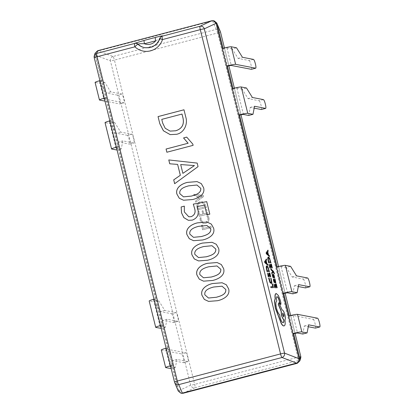 <?xml version="1.0" encoding="UTF-8"?>
<svg xmlns="http://www.w3.org/2000/svg" width="414" height="414" viewBox="0 0 414 414"><rect width="100%" height="100%" fill="white"/><g stroke="black" fill="none" stroke-linecap="round" stroke-linejoin="round"><path stroke-width="0.31" stroke-dasharray="2.07 1.55" d="M155.685 40.81L160.208 38.393A3.628 3.503 62.8 0 1 161.946 36.246C161.776 36.018 161.232 36.696 160.306 38.29L160.208 38.393A13.61 13.362 100.9 0 1 144.729 47.682M160.311 38.29C158.702 43.04 155.529 46.114 150.784 47.517L144.558 47.651A13.61 13.362 -79.1 0 0 159.794 38.559L160.208 38.393M280.625 304.575L280.78 303.115L280.05 300.119L278.161 295.482L276.024 293.573M283.14 322.703L282.907 322.749C281.815 322.428 280.842 320.721 279.988 317.631L279.579 314.945C278.291 313.771 277.194 311.488 276.298 308.104C275.434 304.114 275.548 301.759 276.656 301.045L276.557 300.642C276.04 298.23 276.154 296.921 276.894 296.714M283.725 325.947C284.413 325.942 284.848 325.244 285.034 323.862L284.842 319.82C285.36 319.013 285.344 317.419 284.801 315.023C283.947 311.933 282.974 310.226 281.877 309.905L278.726 302.763M270.891 262.807L269.4 258.062L268.215 256.965M273.328 277.732L273.592 275.263M273.24 276.764L272.127 274.529M274.503 277.763L273.763 274.896L273.256 274.311M275.077 279.874L274.855 278.979L273.757 278.953M275.408 283.067L275.662 282.638L275.01 279.869M274.456 282.545L273.845 280.868L274.006 279.859M269.338 271.656L267.848 266.916L266.663 265.814M271.139 283.595L271.765 282.7L271.486 280.257L270.865 278.275L270.575 278.27M271.087 282.581L269.99 281.862L268.976 278.229L268.66 278.224M272.759 286.705L270.684 286.705M273.266 287.683L272.076 283.911M270.104 275.869L269.323 275.9L268.427 273.338M270.611 276.847L269.4 273.002M269.038 275.843L268.298 275.874L267.351 273.111M267.817 265.446L267.568 264.432L266.756 263.728L266.026 260.753L266.492 260.044L266.243 259.024M276.505 286.793L275.724 286.824L274.829 284.263M277.013 287.771L275.802 283.926M275.439 286.767L274.699 286.798L273.752 284.035M274.327 273.69L273.224 271.279L270.715 268.919M271.915 273.814L273.193 271.941M271.656 267.02L270.875 267.051L269.98 264.489M272.164 267.998L270.953 264.148M270.59 266.994L269.85 267.025L268.903 264.261M269.369 256.597L269.121 255.578L268.308 254.874L267.579 251.903L268.044 251.189L267.796 250.17M203.569 196.603L203.279 195.429L193.788 194.275L194.104 195.558L196.748 195.806L197.649 199.434L195.429 200.909L195.75 202.192L203.569 196.603L203.279 195.429M200.335 201.675C197.576 202.637 196.484 204.583 197.064 207.517L197.654 209.903L206.296 207.631L205.686 205.153L202.311 201.571L200.304 201.665C197.54 202.632 196.453 204.578 197.033 207.507L197.064 207.517M199.9 214.897L199.025 211.368L198.078 211.616L199.243 216.325L207.89 214.054L206.777 209.556L205.825 209.81L206.648 213.127L203.802 213.872L203.036 210.767L202.084 211.021L202.855 214.126L199.9 214.897L199.025 211.368M201.069 220.072L201.064 217.671L200.117 217.919L200.159 220.481L203.233 223.596L205.442 223.477C208.232 222.592 209.391 220.703 208.93 217.805L208.076 215.829L206.917 216.134L207.978 218.043C208.294 220.248 207.378 221.661 205.225 222.282L203.403 222.385L201.033 220.062L201.064 217.671M203.238 228.388L202.42 225.071L201.468 225.319L202.581 229.817L211.228 227.545L210.933 226.365L203.207 228.383L202.42 225.071M253.482 59.404L249.161 60.542L238.112 58.415L232.197 48.914L236.518 47.781M232.197 48.914L226.96 47.91A3.359 0.274 166.1 0 0 223.136 48.629L223.042 48.267M249.161 60.542A4.538 0.781 -104.7 0 1 251.096 65.096A4.538 0.781 -104.7 0 1 251.401 69.319M263.433 99.608L259.112 100.747L248.058 98.62L242.149 89.119L246.47 87.985M242.149 89.119L236.911 88.115A3.359 0.274 166.1 0 0 233.082 88.834L232.994 88.472M259.112 100.747A4.538 0.781 -104.7 0 1 261.048 105.301A4.538 0.781 -104.7 0 1 261.348 109.524M248.664 115.454L250.232 107.397L254.186 108.157M307.576 277.985L303.255 279.119L292.201 276.992L286.291 267.496L290.612 266.362M286.291 267.496L281.054 266.487A3.359 0.274 166.1 0 0 277.225 267.206L277.137 266.849M303.255 279.119A4.538 0.781 -104.7 0 1 305.19 283.673A4.538 0.781 -104.7 0 1 305.491 287.896M292.807 293.831L294.375 285.774L298.328 286.535M317.522 318.19L313.201 319.323L293.174 315.473A3.359 0.274 166.1 0 0 289.35 316.192L289.262 315.83M313.201 319.323A4.538 0.781 -104.7 0 1 315.137 323.877A4.538 0.781 -104.7 0 1 315.442 328.1M302.758 334.036L304.326 325.978L308.28 326.739M288.501 316.027L289.35 316.192L293.692 333.746M160.72 326.398L165.403 327.298L166.966 319.241L178.02 321.367A4.538 0.781 75.3 0 0 178.087 321.367A4.538 0.781 75.3 0 0 177.782 317.145A4.538 0.781 75.3 0 0 175.846 312.591L164.798 310.464L158.883 300.962L153.646 299.959A3.359 0.274 166.1 0 1 153.589 299.922A3.359 0.274 166.1 0 1 156.218 298.996L155.369 298.83L117.742 146.794L118.59 146.954L156.218 298.996L168.338 347.977L167.489 347.817L161.884 325.166L162.733 325.332A3.359 0.274 166.1 0 0 160.616 325.973M276.376 267.046L277.225 267.206L283.745 293.542M232.233 88.668L233.082 88.834L239.602 115.17M104.457 99.039L123.926 102.786A4.538 0.781 75.3 0 0 123.993 102.786A4.538 0.781 75.3 0 0 123.688 98.563A4.538 0.781 75.3 0 0 121.752 94.009L110.704 91.882L104.789 82.386L99.557 81.377A3.359 0.274 166.1 0 1 99.495 81.346A3.359 0.274 166.1 0 1 102.123 80.414L101.275 80.254L95.06 55.145L95.908 55.31L112.075 120.619L111.221 120.458L105.617 97.807L106.47 97.973A3.359 0.274 166.1 0 0 104.349 98.62M222.282 48.464L223.136 48.629L227.477 66.183M211.745 20.757L212.594 20.917L98.501 50.891L97.647 50.725M178.046 390.48L171.836 365.371L172.685 365.536L178.895 390.64L178.046 390.48L178.232 391.044M95.908 55.31L110.409 60.874L190.663 385.155A3.628 3.447 -115.2 0 0 194.947 387.732L298.163 360.615A3.628 3.622 -163 0 0 300.678 358.182M183.19 393.253L194.947 387.732A3.628 0.626 -104.7 0 0 194.673 384.368L114.419 60.087L217.635 32.97L297.889 357.251L194.673 384.368A3.628 0.295 -13.9 0 1 190.663 385.155L178.895 390.64M170.671 366.602L175.35 367.503L176.918 359.445L187.966 361.572A4.538 0.781 75.3 0 0 188.034 361.572A4.538 0.781 75.3 0 0 187.733 357.349A4.538 0.781 75.3 0 0 185.798 352.795L165.771 348.94A3.359 0.274 166.1 0 1 165.709 348.909A3.359 0.274 166.1 0 1 168.338 347.977L172.685 365.536A3.359 0.274 166.1 0 0 170.568 366.178M116.577 148.026L121.255 148.926L122.823 140.869L133.877 142.99A4.538 0.781 75.3 0 0 133.945 142.99A4.538 0.781 75.3 0 0 133.639 138.768A4.538 0.781 75.3 0 0 131.704 134.214L120.655 132.087L114.74 122.591L109.503 121.581A3.359 0.274 166.1 0 1 109.446 121.55A3.359 0.274 166.1 0 1 112.075 120.619L118.59 146.954A3.359 0.274 166.1 0 0 116.474 147.601M220.3 31.433A3.628 3.54 -22.8 0 0 216.191 29.378L112.975 56.495L98.501 50.891M212.594 20.917L216.191 29.378A3.628 0.626 75.3 0 1 217.635 32.97A3.628 0.295 -13.9 0 0 220.481 31.976M95.101 53.163L95.06 55.145M104.245 98.185A7.892 0.642 166.1 0 1 105.617 97.807L101.275 80.254A7.892 0.642 166.1 0 0 99.898 80.626M116.365 147.167A7.892 0.642 166.1 0 1 117.742 146.794L111.221 120.458A7.892 0.642 166.1 0 0 109.85 120.831M160.508 325.539A7.892 0.642 166.1 0 1 161.884 325.166L155.369 298.83A7.892 0.642 166.1 0 0 153.992 299.208M170.459 365.743A7.892 0.642 166.1 0 1 171.836 365.371L167.489 347.817A7.892 0.642 166.1 0 0 166.112 348.19M178.905 390.676L181.684 393.3M112.975 56.495A3.628 3.369 -68.9 0 0 110.409 60.874A3.628 0.295 -13.9 0 0 114.419 60.087A3.628 0.626 -104.7 0 0 112.975 56.495M98.465 50.901C96.498 51.678 95.639 53.137 95.903 55.274M214.167 20.871L212.63 20.912M94.237 57.743A3.628 3.622 -163 0 0 94.242 57.758L95.054 55.114M161.522 36.463A3.628 3.498 62.9 0 0 159.794 38.559L159.726 38.554M121.752 94.009L117.431 95.148A4.538 0.781 -104.7 0 1 119.367 99.696A4.538 0.781 -104.7 0 1 119.672 103.924A4.538 0.781 -104.7 0 1 119.605 103.924L123.926 102.786M104.965 101.109L119.605 103.924M117.431 95.148L106.382 93.021L100.467 83.519L95.236 82.515A7.892 0.642 166.1 0 1 95.096 82.453M104.789 82.386L100.467 83.519M131.704 134.214L127.383 135.352A4.538 0.781 -104.7 0 1 129.318 139.901A4.538 0.781 -104.7 0 1 129.618 144.129A4.538 0.781 -104.7 0 1 129.556 144.129L133.877 142.99M116.934 150.059L118.502 142.002L129.556 144.129M127.383 135.352L116.329 133.225L110.419 123.724L105.182 122.72A7.892 0.642 166.1 0 1 105.047 122.658M121.255 148.926L117.074 150.023M114.74 122.591L110.419 123.724M175.846 312.591L171.525 313.724L160.477 311.597L154.562 302.101L149.325 301.092A7.892 0.642 166.1 0 1 149.19 301.03M171.525 313.724A4.538 0.781 -104.7 0 1 173.461 318.278A4.538 0.781 -104.7 0 1 173.766 322.501A4.538 0.781 -104.7 0 1 173.699 322.501L178.02 321.367M161.077 328.437L162.645 320.379L173.699 322.501M165.403 327.298L161.217 328.4M158.883 300.962L154.562 302.101M161.315 350.011A7.892 0.642 166.1 0 0 161.45 350.073L181.477 353.929A4.538 0.781 -104.7 0 1 183.412 358.483A4.538 0.781 -104.7 0 1 183.712 362.705A4.538 0.781 -104.7 0 1 183.645 362.705L187.966 361.572M171.029 368.641L172.597 360.584L183.645 362.705M175.35 367.503L171.163 368.605M176.918 359.445L172.597 360.584M166.966 319.241L162.645 320.379M164.798 310.464L160.477 311.597M120.655 132.087L116.329 133.225M122.823 140.869L118.502 142.002M110.704 91.882L106.382 93.021M304.326 325.978L308.647 324.84M294.375 285.774L298.696 284.635M292.201 276.992L296.522 275.859M248.058 98.62L252.38 97.481M250.232 107.397L254.553 106.263M238.112 58.415L242.433 57.277M203.243 195.424L193.788 194.275M193.752 194.264L194.104 195.558M194.073 195.553L196.748 195.806M196.717 195.801L197.649 199.434M197.613 199.429L195.429 200.909M195.398 200.904L195.75 202.192M195.713 202.187L203.538 196.598M198.487 198.886L197.763 195.946L202.337 196.298L198.523 198.891L197.794 195.957L202.374 196.303L198.523 198.891M197.033 207.507L197.654 209.903M197.623 209.898L206.296 207.631M206.265 207.626L205.686 205.153M205.649 205.147L202.28 201.566L200.304 201.665M200.567 202.85L202.301 202.746L204.702 205.401L205.023 206.695L198.28 208.47L197.97 207.223C197.519 204.966 198.389 203.507 200.567 202.85L202.332 202.751L204.739 205.411L205.059 206.705L198.311 208.475L198.006 207.228C197.556 204.971 198.42 203.517 200.604 202.855M198.994 211.357L198.078 211.616M198.047 211.611L199.243 216.325M199.212 216.32L207.89 214.054M207.854 214.048L206.777 209.556M206.741 209.551L205.825 209.81M205.794 209.8L206.648 213.127M206.612 213.122L203.802 213.872M203.766 213.867L203.036 210.767M203 210.762L202.084 211.021M202.053 211.011L202.855 214.126M202.819 214.116L199.869 214.892M201.033 217.666L200.117 217.919M200.081 217.914L200.159 220.481M200.128 220.476L203.202 223.591L205.442 223.477M205.411 223.472C208.195 222.587 209.355 220.698 208.894 217.8L208.93 217.805M208.894 217.8L208.076 215.829M208.04 215.823L206.917 216.134M206.881 216.129L207.978 218.043M207.942 218.038C208.263 220.243 207.342 221.656 205.189 222.271L205.225 222.282M205.189 222.271L203.367 222.375L201.033 220.062M202.384 225.061L201.468 225.319M201.437 225.309L202.581 229.817M202.549 229.806L211.228 227.545M211.192 227.54L210.933 226.365M210.902 226.36L203.207 228.383M184.013 109.782L185.819 117.209M185.85 117.214C188.054 124.21 184.054 132.884 176.618 134.302L176.587 134.291M176.618 134.302L170.206 134.628M182.041 114.062L161.802 119.382L162.728 123.118L165.248 128.288L170.138 131.103M186.709 137.122L192.841 144.098L193.152 145.35L166.868 152.238M197.204 163.095L198.047 166.619M198.078 166.63L174.656 183.707M177.663 164.41L169.73 163.799M194.451 165.574L180.727 164.549L182.905 173.357M197.085 181.601L201.333 183.619L203.61 187.733M203.641 187.739C205.551 194.596 197.954 198.409 192.536 199.553L192.5 199.543M192.536 199.553L183.557 200.236M196.96 185.032L188.665 185.86C184.975 186.874 178.957 188.696 179.857 193.69L183.474 196.862M204.594 205.189L197.08 206.565L197.752 208.972M197.783 208.977C199.206 214.478 197.38 218.199 192.303 220.134L192.272 220.129M192.303 220.134L188.37 220.32M184.37 206.141L184.333 211.927M184.37 211.932L188.789 216.781M206.746 201.654L209.81 214.152M209.841 214.157L206.964 214.902M207.083 222.064L211.347 224.088L213.624 228.202M213.655 228.207C215.565 235.064 207.968 238.878 202.549 240.016L202.513 240.011M202.549 240.016L193.571 240.7M206.974 225.495L198.679 226.329C194.989 227.338 188.97 229.159 189.871 234.153L193.488 237.326M212.123 242.304L216.351 244.322L218.628 248.431M218.664 248.441C220.569 255.293 212.977 259.112 207.559 260.251L207.523 260.246M207.559 260.251L198.565 260.929M211.978 245.73L203.683 246.558C199.998 247.572 193.98 249.394 194.875 254.387L198.492 257.56M217.096 262.528L221.361 264.551L223.638 268.665M223.669 268.67C225.578 275.527 217.981 279.341 212.563 280.485L212.532 280.475M212.563 280.485L203.584 281.168M216.988 265.964L208.692 266.792C205.008 267.806 198.984 269.628 199.884 274.622L203.502 277.794M222.137 282.767L226.37 284.785L228.642 288.9M228.678 288.905C230.582 295.762 222.991 299.576 217.573 300.714L217.536 300.709M217.573 300.714L208.578 301.397M221.992 286.198L213.696 287.026C210.012 288.035 203.993 289.857 204.889 294.856L208.506 298.028M266.952 266.787L266.476 267.553L267.025 270.689L268.831 270.678M265.866 261.177L264.976 262.197L266.414 263.428M274.41 279.848L274.891 281.913L275.331 282.11M268.505 257.932L268.029 258.698L268.577 261.834L270.383 261.829M267.418 252.328L266.528 253.342L267.967 254.579M282.695 313.056L282.498 315.018L283.776 316.964M226.96 47.91L231.307 65.464M236.911 88.115L243.427 114.45M281.054 266.487L287.57 292.822M293.174 315.473L297.521 333.027M300.73 356.257A3.628 0.295 -13.9 0 1 297.889 357.251A3.628 0.626 75.3 0 1 298.163 360.615L297.35 363.264M295.079 333.41L290.644 315.489L295.079 333.41M285.127 293.205L278.519 266.507L285.127 293.205M240.984 114.828L234.376 88.13L240.984 114.828M224.429 47.926L228.864 65.847L224.424 47.926M178.056 390.511L174.491 382.024M99.577 100.069L95.236 82.515M99.557 81.377L103.878 98.842M111.702 149.05L105.182 122.72M109.503 121.581L115.998 147.824M155.845 327.427L149.325 301.092M153.646 299.959L160.14 326.201M165.791 367.632L161.45 350.073M165.771 348.94L170.092 366.406M185.798 352.795L181.477 353.929M99.495 81.346L103.842 98.899M109.446 121.55L115.961 147.886M153.589 299.922L160.104 326.258M165.709 348.909L170.056 366.462M173.766 322.501L178.087 321.367M183.712 362.705L188.034 361.572M129.618 144.129L133.945 142.99M123.993 102.786L119.672 103.924"/><path stroke-width="0.62" d="M276.024 293.573L276.107 293.542C275.082 293.79 274.761 295.451 275.139 298.535L274.482 301.247L275.305 308.13L281.23 323.515C282.141 325.088 282.969 325.896 283.725 325.947L284.051 325.89M276.862 296.714L276.894 296.714C277.69 296.91 278.425 298.137 279.098 300.398L279.719 302.991L280.708 304.554M278.891 302.717L278.389 304.269L281.23 311.1L281.598 314.894C282.213 317.222 282.974 318.821 283.875 319.696C284.035 321.59 283.771 322.594 283.078 322.703C281.981 322.382 281.008 320.679 280.154 317.585L279.745 314.899C278.456 313.724 277.364 311.447 276.464 308.057C275.6 304.067 275.719 301.713 276.821 301.004L276.723 300.595C276.205 298.183 276.319 296.874 277.059 296.667C277.856 296.864 278.596 298.09 279.264 300.352L279.885 302.944L280.79 304.528L280.951 303.069L280.216 300.072L278.327 295.436L276.273 293.521C275.248 293.749 274.927 295.405 275.305 298.494L274.653 301.201L275.47 308.083L281.396 323.469C282.307 325.042 283.14 325.849 283.895 325.901C284.578 325.896 285.018 325.197 285.199 323.815L285.008 319.774C285.525 318.971 285.51 317.372 284.967 314.976C284.113 311.887 283.14 310.179 282.048 309.858L278.891 302.717L278.224 304.316L281.065 311.147L281.427 314.94C282.048 317.269 282.809 318.868 283.704 319.743C283.869 321.637 283.6 322.641 282.907 322.749M268.256 256.965L267.682 258.02L268.531 262.75L270.891 262.807L269.566 258.015L268.215 256.965M273.509 275.227L274.197 277.758L274.668 277.716L273.928 274.849L273.421 274.265L273.074 276.811M273.701 277.437L273.328 277.732L273.53 277.483L273.328 277.732L272.826 277.147L272.127 274.529L273.494 277.685L273.675 275.186L274.166 276.241L274.197 277.758M273.333 274.291L273.116 275.75M273.773 278.953C273.344 278.943 273.281 279.553 273.582 280.78L274.171 282.539L274.627 282.503L274.011 280.821L274.171 279.802L275.574 283.021L275.827 282.591L275.025 278.933L273.757 278.953M275.827 282.591L275.408 283.067L275.662 282.638L275.408 283.067L274.006 279.859M266.704 265.814L266.13 266.875L266.978 271.6L269.338 271.656L268.013 266.87L266.663 265.814M268.826 278.177L270.135 282.498L271.305 283.549L271.931 282.653L271.03 278.229L270.74 278.224L271.548 281.898L271.051 282.581L270.156 281.815L269.141 278.182L268.66 278.224L269.969 282.545L271.372 283.549M270.74 278.224L271.382 281.944L270.88 282.627M223.042 48.267L216.92 23.52L216.072 23.36L292.843 333.586L299.058 358.69L299.907 358.855L293.692 333.746L292.843 333.586A7.892 0.642 166.1 0 1 301.842 331.893L297.5 314.335A7.892 0.642 166.1 0 0 288.501 316.027M216.072 23.36L213.282 20.7L211.777 20.747L97.647 50.725L95.101 53.163L94.288 55.818A3.628 3.622 -163 0 0 94.237 57.743A3.628 0.295 -13.9 0 1 94.237 57.748A3.628 0.295 -13.9 0 1 97.078 56.749L177.332 381.03L280.547 353.913L200.298 29.632L162.49 39.563A17.238 16.922 100.9 0 1 134.886 46.818A3.628 0.585 -46.6 0 1 138.002 44.282A13.61 13.362 -79.1 0 0 144.558 47.651C151.995 48.334 157.051 45.302 159.726 38.554L162.49 39.563A3.628 0.626 -104.7 0 1 162.216 36.199L200.019 26.268L211.777 20.747M296.471 363.109L182.372 393.083L183.221 393.243L297.319 363.275L296.502 363.099C298.473 362.322 299.327 360.863 299.063 358.726L299.058 358.69M272.241 283.864L272.94 286.705L270.849 286.659L271.072 287.58L273.437 287.637L272.51 283.869L272.076 283.911L272.759 286.705M270.849 286.659L270.906 287.626L273.437 287.637M269.566 272.955L270.285 275.874L269.488 275.853L268.862 273.302L268.593 273.297L269.219 275.848L268.463 275.833L267.516 273.069L268.417 276.743L270.777 276.8L269.835 272.961L269.4 273.002L270.104 275.869M267.516 273.069L268.251 276.79L270.777 276.8M268.593 273.297L269.038 275.843M266.409 258.978L264.546 261.684L264.789 262.673L267.982 265.405L267.734 264.386L266.921 263.682L266.192 260.706L266.657 259.997L266.409 258.978L264.717 261.638L264.955 262.626L267.982 265.405M275.967 283.88L276.687 286.798L275.89 286.778L275.263 284.227L274.994 284.221L275.62 286.773L274.865 286.752L273.918 283.994L274.818 287.668L277.178 287.725L276.236 283.885L275.802 283.926L276.505 286.793M273.918 283.994L274.653 287.714L277.178 287.725M274.994 284.221L275.439 286.767M270.942 269.845L272.717 271.382L271.672 272.816L271.915 273.814L273.271 271.812L274.14 273.131L274.063 273.685L274.492 273.644L273.39 271.237L270.88 268.872L270.942 269.845L270.88 268.872M273.193 271.941L274.063 273.685M271.118 264.101L271.838 267.02L271.041 267.004L270.414 264.448L270.145 264.442L270.772 266.999L270.016 266.978L269.069 264.215L269.969 267.894L272.329 267.951L271.387 264.111L270.953 264.148L271.656 267.02M269.069 264.215L269.804 267.941L272.329 267.951M270.145 264.442L270.59 266.994M267.961 250.123L266.099 252.835L266.342 253.818L269.535 256.551L269.286 255.531L268.474 254.833L267.744 251.857L268.21 251.143L267.961 250.123L266.269 252.788L266.507 253.772L269.535 256.551M196.924 275.051C195.16 268.453 202.275 264.396 207.626 263.294L217.096 262.528L221.324 264.546L223.638 268.665C225.542 275.522 217.95 279.336 212.532 280.475L203.569 281.163L199.294 279.165L196.96 275.056C195.196 268.458 202.311 264.406 207.657 263.299L207.626 263.294M186.911 234.588C185.146 227.985 192.262 223.933 197.613 222.83L207.083 222.064L211.311 224.083L213.624 228.202C215.528 235.054 207.937 238.873 202.513 240.011L193.555 240.694L189.276 238.702L186.947 234.593C185.182 227.995 192.298 223.938 197.644 222.835L197.613 222.83M176.897 194.119C175.132 187.521 182.248 183.464 187.599 182.362L197.069 181.596L201.297 183.614L203.61 187.733C205.515 194.59 197.918 198.404 192.5 199.543L183.542 200.231L179.262 198.234L176.933 194.125C175.169 187.526 182.279 183.474 187.63 182.372L187.599 182.362M166.868 152.238L166.076 149.024L188.101 143.239L183.537 137.94L186.698 137.106L192.805 144.093L193.115 145.34L166.868 152.238M159.82 123.75L158.05 116.588L183.976 109.777L185.819 117.209C188.023 124.205 184.023 132.878 176.587 134.291L170.19 134.622L163.416 130.783L159.82 123.75L158.05 116.588M198.047 166.619L174.656 183.707L173.704 179.857L180.318 175.282L177.627 164.399L169.73 163.799L168.777 159.944L197.173 163.09L198.047 166.619M197.752 208.972C199.17 214.473 197.343 218.188 192.272 220.129L188.354 220.315L183.847 217.629L181.523 212.812L181.156 206.969L184.333 206.136L184.333 211.927L188.768 216.776L191.185 216.651C194.627 215.12 195.77 212.423 194.616 208.558L193.286 204.128L206.715 201.649L209.81 214.152L206.964 214.902L204.557 205.178L197.048 206.56L197.752 208.972M191.92 254.817C190.155 248.219 197.271 244.167 202.617 243.059L212.087 242.299L216.32 244.312L218.628 248.431C220.538 255.288 212.941 259.102 207.523 260.246L198.565 260.929L194.285 258.936L191.951 254.827C190.186 248.224 197.302 244.172 202.653 243.07L202.617 243.059M201.934 295.286C200.169 288.687 207.285 284.63 212.63 283.528L222.101 282.762L226.334 284.78L228.642 288.9C230.551 295.756 222.955 299.57 217.536 300.709L208.578 301.397L204.299 299.4L201.97 295.291C200.2 288.693 207.316 284.635 212.667 283.533L212.63 283.528M255.723 68.181L251.401 69.319A4.538 0.781 -104.7 0 1 251.334 69.319L255.655 68.186A4.538 0.781 75.3 0 0 255.723 68.181A4.538 0.781 75.3 0 0 255.417 63.958A4.538 0.781 75.3 0 0 253.482 59.404L242.433 57.277L236.518 47.781L231.281 46.772A7.892 0.642 166.1 0 0 222.282 48.464M251.334 69.319L231.307 65.464A3.359 0.274 166.1 0 0 227.477 66.183L226.629 66.023A7.892 0.642 166.1 0 1 235.628 64.33L231.281 46.772M255.655 68.186L235.628 64.33M277.137 266.849L239.602 115.17A3.359 0.274 166.1 0 1 243.427 114.45L248.664 115.454L252.985 114.321L254.553 106.263L265.602 108.39A4.538 0.781 75.3 0 0 265.669 108.385A4.538 0.781 75.3 0 0 265.369 104.162A4.538 0.781 75.3 0 0 263.433 99.608L252.38 97.481L246.47 87.985L241.233 86.976A7.892 0.642 166.1 0 0 232.233 88.668M265.669 108.385L261.348 109.524A4.538 0.781 -104.7 0 1 261.281 109.524L265.602 108.39M254.186 108.157L261.281 109.524M252.985 114.321L247.748 113.312A7.892 0.642 166.1 0 0 238.749 115.004L239.602 115.17M289.262 315.83L283.745 293.542A3.359 0.274 166.1 0 1 287.57 292.822L292.807 293.831L297.128 292.698L298.696 284.635L309.75 286.762A4.538 0.781 75.3 0 0 309.812 286.762A4.538 0.781 75.3 0 0 309.512 282.539A4.538 0.781 75.3 0 0 307.576 277.985L296.522 275.859L290.612 266.362L285.375 265.353A7.892 0.642 166.1 0 0 276.376 267.046M309.812 286.762L305.491 287.896A4.538 0.781 -104.7 0 1 305.423 287.901L309.75 286.762M298.328 286.535L305.423 287.901M297.128 292.698L291.891 291.689A7.892 0.642 166.1 0 0 282.897 293.381L283.745 293.542M319.763 326.967L315.442 328.1A4.538 0.781 -104.7 0 1 315.375 328.105L319.696 326.967A4.538 0.781 75.3 0 0 319.763 326.967A4.538 0.781 75.3 0 0 319.463 322.744A4.538 0.781 75.3 0 0 317.522 318.19L297.5 314.335M308.28 326.739L315.375 328.105M301.842 331.893L307.079 332.903L302.758 334.036L297.521 333.027A3.359 0.274 166.1 0 0 293.692 333.746M307.079 332.903L308.647 324.84L319.696 326.967M232.994 88.472L227.477 66.183M299.907 358.855L299.865 360.837L297.319 363.275M183.221 393.243L181.684 393.3L180.804 393.129L182.372 393.083M224.424 47.926L220.476 31.961L216.92 23.52M144.729 47.682A13.61 13.362 100.9 0 1 138.167 44.184C139.218 43.713 141.324 43.568 144.481 43.755A3.628 0.626 75.3 0 1 144.207 40.391L134.736 43.31A3.628 3.612 42.2 0 1 138.167 44.184L138.002 44.282A3.628 3.612 41.1 0 0 134.607 43.454L134.736 43.31M162.65 35.977L162.216 36.199A3.628 3.498 62.9 0 0 161.522 36.463L161.946 36.246A3.628 3.503 62.8 0 1 162.65 35.977C162.868 35.625 160.451 36.116 155.41 37.446A3.628 0.626 -104.7 0 0 155.685 40.81L144.481 43.755A9.983 9.796 -79.1 0 0 155.685 40.81M299.865 360.837L300.678 358.182A3.628 3.622 -163 0 0 300.724 356.242L295.079 333.41L300.73 356.252A3.628 0.295 -13.9 0 1 300.73 356.252A3.628 0.295 -13.9 0 1 300.73 356.257L299.917 358.886M174.491 382.024L94.242 57.758L174.491 382.034A3.628 0.295 -13.9 0 1 174.491 382.034A3.628 3.54 -22.8 0 0 174.667 382.567L178.232 391.044L180.804 393.129M220.481 31.976A3.628 0.295 -13.9 0 0 220.481 31.966A3.628 0.295 -13.9 0 1 220.481 31.966A3.628 3.54 -22.8 0 0 220.3 31.433L216.734 22.956L214.167 20.871L213.282 20.7M296.502 363.099L281.991 357.505L178.776 384.622A3.628 0.626 -104.7 0 1 177.332 381.03A3.628 0.295 -13.9 0 0 174.491 382.034A3.628 3.628 0 0 0 174.667 382.567L174.667 382.567A3.628 3.54 -22.8 0 0 178.776 384.622L182.341 393.088M216.915 23.489L216.734 22.956M216.061 23.324L204.304 28.845L284.558 353.126A3.628 0.295 -13.9 0 0 280.547 353.913A3.628 0.626 75.3 0 0 281.991 357.505A3.628 3.369 -68.9 0 0 284.558 353.126L299.063 358.726M97.616 50.736L96.804 53.385A3.628 3.622 -163 0 0 94.288 55.818A3.628 3.628 0 0 0 94.237 57.748M204.304 28.845A3.628 3.447 -115.2 0 0 200.019 26.268A3.628 0.626 -104.7 0 0 200.298 29.632A3.628 0.295 -13.9 0 1 204.304 28.845M104.245 98.185A7.892 0.642 166.1 0 0 99.438 99.991A7.892 0.642 166.1 0 0 99.577 100.069L104.965 101.109M104.349 98.62A3.359 0.274 166.1 0 0 103.842 98.899A3.359 0.274 166.1 0 0 103.898 98.936L104.457 99.039M99.898 80.626A7.892 0.642 166.1 0 0 95.091 82.438A7.892 0.642 166.1 0 0 95.096 82.453M116.365 147.167A7.892 0.642 166.1 0 0 111.557 148.978A7.892 0.642 166.1 0 0 111.702 149.05L117.074 150.023M116.474 147.601A3.359 0.274 166.1 0 0 115.961 147.886A3.359 0.274 166.1 0 0 116.023 147.917L116.577 148.026M109.85 120.831A7.892 0.642 166.1 0 0 105.042 122.642A7.892 0.642 166.1 0 0 105.047 122.658L111.563 148.973M160.508 325.539A7.892 0.642 166.1 0 0 155.7 327.35A7.892 0.642 166.1 0 0 155.845 327.427L161.217 328.4M160.616 325.973A3.359 0.274 166.1 0 0 160.104 326.258A3.359 0.274 166.1 0 0 160.166 326.294L160.72 326.398M153.992 299.208A7.892 0.642 166.1 0 0 149.185 301.014A7.892 0.642 166.1 0 0 149.19 301.03M170.459 365.743A7.892 0.642 166.1 0 0 165.652 367.554A7.892 0.642 166.1 0 0 165.791 367.632L171.163 368.605M170.568 366.178A3.359 0.274 166.1 0 0 170.056 366.462A3.359 0.274 166.1 0 0 170.113 366.499L170.671 366.602M166.112 348.19A7.892 0.642 166.1 0 0 161.305 350.001A7.892 0.642 166.1 0 0 161.315 350.011M158.081 116.593L183.982 109.793M170.206 134.628L163.447 130.783L159.856 123.755M175.671 130.788C181.958 128.811 184.406 124.531 183.004 117.949L182.005 114.057L161.77 119.372L162.692 123.113L165.217 128.288L170.123 131.103L175.634 130.777C181.927 128.806 184.37 124.526 182.967 117.938L182.005 114.057M170.159 131.109L175.634 130.777M166.899 152.228L166.076 149.024M166.107 149.03L188.101 143.239M188.137 143.244L183.537 137.94M183.573 137.945L186.709 137.122M174.687 183.692L173.704 179.857M173.74 179.862L180.318 175.282M180.354 175.288L177.627 164.399M169.766 163.799L168.777 159.944M168.814 159.949L197.173 163.09M182.874 173.347L194.451 165.574L180.69 164.544L182.874 173.347L194.42 165.569M187.63 182.372L197.085 181.601M183.557 200.236L179.293 198.234L176.933 194.125M200.749 188.308L196.94 185.027L188.629 185.855C184.944 186.864 178.926 188.686 179.821 193.685L183.49 196.867L191.377 196.096C195.113 194.973 201.432 193.436 200.749 188.308L196.96 185.032M191.377 196.096L191.34 196.086C195.077 194.968 201.395 193.426 200.718 188.303M183.454 196.857L191.34 196.086M188.37 220.32L183.873 217.629L181.523 212.812M181.56 212.817L181.156 206.969M181.192 206.979L184.328 206.151M188.789 216.781L191.185 216.651M191.216 216.657C194.663 215.13 195.806 212.429 194.647 208.563L194.616 208.558M194.647 208.563L193.286 204.128M193.322 204.133L206.715 201.659M206.995 214.892L204.557 205.178M197.644 222.835L207.098 222.07M193.571 240.7L189.307 238.702L186.947 234.593M210.767 228.771L206.953 225.495L198.642 226.318C194.958 227.333 188.939 229.154 189.835 234.148L193.473 237.326L201.39 236.56C205.127 235.442 211.445 233.9 210.767 228.771L206.974 225.495M201.39 236.56L201.354 236.554C205.09 235.431 211.414 233.894 210.731 228.766M193.473 237.326L201.354 236.554M202.653 243.07L212.108 242.299M198.58 260.934L194.311 258.936L191.951 254.827M206.395 256.794C210.131 255.671 216.455 254.134 215.772 249.005L211.978 245.73L203.652 246.553C199.962 247.567 193.943 249.388 194.844 254.382L198.513 257.565L206.363 256.783C210.1 255.666 216.418 254.129 215.741 249L211.999 245.735M198.513 257.565L206.363 256.783M207.657 263.299L217.112 262.533M203.584 281.168L199.32 279.165L196.96 275.056M220.781 269.24L216.972 265.959L208.656 266.787C204.971 267.796 198.953 269.618 199.848 274.617L203.486 277.789L211.404 277.023C215.14 275.905 221.459 274.368 220.781 269.24L216.988 265.964M211.404 277.023L211.368 277.018C215.104 275.9 221.428 274.358 220.745 269.235M203.486 277.789L211.368 277.018M212.667 283.533L222.121 282.767M208.594 301.397L204.325 299.4L201.97 295.291M216.408 297.257C220.15 296.139 226.468 294.597 225.785 289.474L222.013 286.198L213.665 287.021C209.981 288.03 203.957 289.852 204.858 294.846L208.49 298.023L216.377 297.252C220.113 296.129 226.432 294.592 225.754 289.464L222.013 286.198M208.527 298.028L216.377 297.252M266.87 265.767L266.295 266.828L267.144 271.558L269.509 271.615M268.831 270.678L267.822 267.563L267.118 266.74L266.642 267.506L267.19 270.642L269.012 270.684L267.993 267.516L266.994 266.751M266.58 263.382L265.995 260.986L265.141 262.15L266.58 263.382M266.357 263.185L265.866 261.177M273.939 278.907C273.509 278.896 273.447 279.507 273.752 280.733L274.627 282.503M275.056 281.867L275.465 281.856L275.372 281.178L274.994 280.2L274.394 279.807L275.056 281.867M275.331 282.11L274.394 279.854M274.363 277.711L274.668 277.716M273.281 275.703L273.349 276.573L273.012 276.485L272.578 274.487L272.293 274.482M271.108 269.799L272.552 271.268M272.888 271.361L272.609 271.512M272.779 271.465L271.672 272.816M271.838 272.769L272.081 273.768M274.228 273.638L274.492 273.644M268.422 256.918L267.848 257.974L268.696 262.704L271.061 262.761M270.383 261.829L269.374 258.714L268.67 257.886L268.194 258.652L268.743 261.788L270.565 261.834L269.545 258.667L268.546 257.901M268.132 254.532L267.547 252.136L266.699 253.321L268.132 254.532M267.91 254.331L267.418 252.328M283.973 315.002L282.772 313.015L282.664 314.971L283.864 316.958L283.973 315.002L282.695 313.056M283.776 316.964L283.807 315.049M134.886 46.818L97.078 56.749A3.628 0.626 75.3 0 1 96.804 53.385L134.607 43.454A3.628 0.626 75.3 0 0 134.886 46.818M247.748 113.312L241.233 86.976M291.891 291.689L285.375 265.353M290.644 315.489L285.127 293.205L290.644 315.489M278.519 266.507L240.984 114.828L278.524 266.507M234.376 88.13L228.859 65.847L234.381 88.13M144.207 40.391L155.41 37.446M300.678 358.182A3.628 3.628 0 0 0 300.73 356.252M220.3 31.433A3.628 3.628 0 0 1 220.481 31.966L224.429 47.926M161.522 36.463A3.628 3.628 0 0 0 159.726 38.554M99.438 99.991L95.096 82.438M155.705 327.35L149.185 301.014M165.652 367.554L161.31 349.996"/></g></svg>
